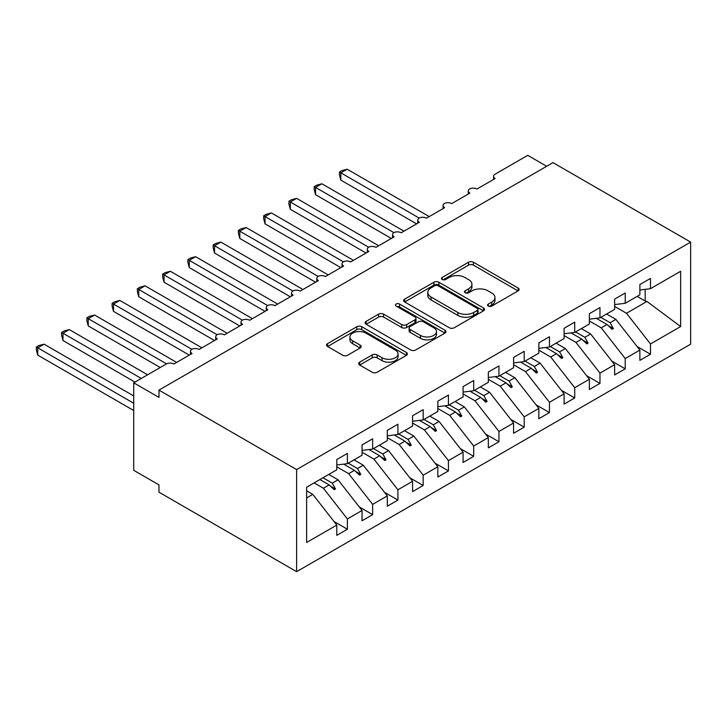 <?xml version="1.0" encoding="UTF-8"?>
<svg xmlns="http://www.w3.org/2000/svg" width="727" height="727" viewBox="0 0 727 727"><rect width="100%" height="100%" fill="white"/><g stroke="black" fill="none" stroke-linecap="round" stroke-linejoin="round"><path stroke-width="1.09" d="M488.28 306.085A2.454 1.418 0 0 0 491.752 306.085L518.097 290.882A3.508 2.027 0 0 0 519.123 289.446A3.508 2.027 0 0 0 518.097 288.019L473.468 262.247A3.508 2.027 0 0 0 468.506 262.247L442.17 277.46A2.454 1.418 0 0 0 441.453 278.459A2.454 1.418 0 0 0 442.17 279.468A2.454 1.418 0 0 0 445.642 279.468L449.05 277.496A11.223 6.479 0 0 1 464.916 277.496L468.633 279.641A11.223 6.479 0 0 1 471.923 284.221A11.223 6.479 0 0 1 468.633 288.801L465.225 290.773A2.454 1.418 0 0 0 464.508 291.772A2.454 1.418 0 0 0 465.225 292.772A2.454 1.418 0 0 0 468.697 292.772L472.105 290.809A11.223 6.479 0 0 1 487.971 290.809L491.688 292.954A11.223 6.479 0 0 1 494.978 297.534A11.223 6.479 0 0 1 491.688 302.114L488.28 304.086A2.454 1.418 0 0 0 487.563 305.086A2.454 1.418 0 0 0 488.28 306.085L488.28 304.086M359.674 362.164A3.508 2.027 0 0 0 358.647 363.591A3.508 2.027 0 0 0 359.674 365.027L372.188 372.251A3.508 2.027 0 0 0 377.149 372.251L406.402 355.358A3.508 2.027 0 0 0 407.429 353.931A3.508 2.027 0 0 0 406.402 352.495L361.782 326.732A3.508 2.027 0 0 0 356.821 326.732L327.568 343.626A3.508 2.027 0 0 0 326.541 345.052A3.508 2.027 0 0 0 327.568 346.488L342.69 355.221A3.508 2.027 0 0 0 347.651 355.221L360.165 347.988A3.508 2.027 0 0 0 361.192 346.561A3.508 2.027 0 0 0 360.165 345.125L352.668 340.799A9.378 5.416 0 0 1 349.923 336.964A9.378 5.416 0 0 1 355.712 331.966A9.378 5.416 0 0 1 365.935 333.139L395.306 350.105A9.378 5.416 0 0 1 398.06 353.931A9.378 5.416 0 0 1 392.271 358.929A9.378 5.416 0 0 1 382.048 357.757L377.149 354.93A3.508 2.027 0 0 0 372.188 354.93L359.674 362.164L359.674 365.027M690.65 242.1L296.625 469.587L296.625 571.667L690.65 344.18L690.65 242.1L552.993 162.63L158.977 390.108L158.977 397.405L133.713 382.82L166.301 364.009A5.362 3.09 180 0 1 173.88 364.009L192.064 353.513A5.362 3.09 0 0 1 190.492 351.323A5.362 3.09 0 0 1 191.819 349.287A5.362 3.09 180 0 1 199.134 349.423L217.318 338.927A5.362 3.09 0 0 1 215.755 336.737A5.362 3.09 0 0 1 217.073 334.702A5.362 3.09 180 0 1 224.389 334.847L242.582 324.342A5.362 3.09 0 0 1 241.01 322.161A5.362 3.09 0 0 1 242.336 320.125A5.362 3.09 180 0 1 249.652 320.262L267.836 309.766A5.362 3.09 0 0 1 266.264 307.576A5.362 3.09 0 0 1 267.591 305.54A5.362 3.09 180 0 1 274.906 305.676L293.09 295.18A5.362 3.09 0 0 1 291.527 292.99A5.362 3.09 0 0 1 292.854 290.954A5.362 3.09 180 0 1 300.169 291.1L318.353 280.595A5.362 3.09 0 0 1 316.781 278.414A5.362 3.09 0 0 1 318.108 276.378A5.362 3.09 180 0 1 325.423 276.514L343.607 266.018A5.362 3.09 0 0 1 342.035 263.828A5.362 3.09 0 0 1 343.362 261.793A5.362 3.09 180 0 1 350.678 261.929L368.871 251.433A5.362 3.09 0 0 1 367.299 249.243A5.362 3.09 0 0 1 368.625 247.207A5.362 3.09 180 0 1 375.941 247.353L394.125 236.848A5.362 3.09 0 0 1 392.553 234.667A5.362 3.09 0 0 1 393.88 232.631A5.362 3.09 180 0 1 401.195 232.767L419.379 222.271A5.362 3.09 0 0 1 417.816 220.081A5.362 3.09 0 0 1 419.134 218.045A5.362 3.09 180 0 1 426.458 218.182L444.642 207.686A5.362 3.09 0 0 1 443.07 205.496A5.362 3.09 0 0 1 444.397 203.46A5.362 3.09 180 0 1 451.712 203.605L469.896 193.1A5.362 3.09 0 0 1 468.324 190.919A5.362 3.09 0 0 1 469.651 188.884A5.362 3.09 180 0 1 476.967 189.02L495.16 178.524A5.362 3.09 0 0 1 493.588 176.334A5.362 3.09 0 0 1 495.16 174.144L527.738 155.333L546.677 166.274M296.625 469.587L158.977 390.108M449.295 327.741A3.508 2.027 0 0 0 454.257 327.741L483.51 310.847A3.508 2.027 0 0 0 484.536 309.411A3.508 2.027 0 0 0 483.51 307.984L438.881 282.221A3.508 2.027 0 0 0 433.919 282.221L404.666 299.106A3.508 2.027 0 0 0 403.639 300.542A3.508 2.027 0 0 0 404.666 301.969L449.295 327.741M397.096 306.621A2.454 1.418 0 0 1 399.586 306.967L399.586 304.05L444.96 330.24A3.508 2.027 0 0 1 445.987 331.676A3.508 2.027 0 0 1 444.96 333.102L415.699 349.996A3.508 2.027 0 0 1 410.746 349.996L366.117 324.233L366.117 321.37A3.508 2.027 0 0 0 365.09 322.797A3.508 2.027 0 0 0 366.117 324.233M366.117 321.37L378.64 314.137A3.508 2.027 0 0 1 383.592 314.137L401.695 324.587A3.508 2.027 0 0 0 406.657 324.587L414.953 319.789A3.508 2.027 0 0 0 415.98 318.362A3.508 2.027 0 0 0 414.953 316.927L396.115 306.049A2.454 1.418 0 0 1 395.397 305.049A2.454 1.418 0 0 1 396.915 303.741A2.454 1.418 0 0 1 399.586 304.05M306.63 497.931L312.792 494.378L336.792 525.076L306.63 542.487L306.63 487.217L336.792 469.806L336.792 459.528L347.397 453.403L347.397 463.681L336.792 464.998M333.984 521.486L347.397 529.229L347.397 518.951L362.046 510.49L338.055 479.793L328.768 474.431M314.119 482.892L323.406 488.253L347.397 518.951M347.397 463.681L362.046 455.22L362.046 444.942L372.651 438.817L372.651 449.095L362.046 450.422M359.247 506.901L372.651 514.643L372.651 504.365L387.3 495.905L363.309 465.216L354.031 459.855M336.792 466.816L348.66 473.668L372.651 504.365M372.651 449.095L387.3 440.644L387.3 430.357L397.914 424.232L397.914 434.519L387.3 435.837M384.501 492.324L397.914 500.067L397.914 489.78L412.563 481.329L388.563 450.631L379.285 445.269M362.046 452.23L373.914 459.091L397.914 489.78M397.914 434.519L412.563 426.058L412.563 415.78L423.169 409.655L423.169 419.933L412.563 421.251M409.755 477.739L423.169 485.482L423.169 475.204L437.818 466.743L413.827 436.046L404.539 430.684M387.3 437.654L399.178 444.506L423.169 475.204M423.169 419.933L437.818 411.473L437.818 401.195L448.432 395.07L448.432 405.348L437.818 406.675M435.019 463.154L448.432 470.896L448.432 460.618L463.081 452.158L439.081 421.469L429.802 416.108M412.563 423.069L424.432 429.921L448.432 460.618M448.432 405.348L463.081 396.897L463.081 386.61L473.686 380.485L473.686 390.772L463.081 392.089M460.273 448.577L473.686 456.32L473.686 446.033L488.335 437.581L464.344 406.884L455.057 401.522M437.818 408.483L449.695 415.344L473.686 446.033M473.686 390.772L488.335 382.311L488.335 372.033L498.94 365.908L498.94 376.186L488.335 377.504M485.527 433.992L498.94 441.734L498.94 431.456L513.589 422.996L489.598 392.298L480.32 386.937M463.081 393.907L474.949 400.759L498.94 431.456M498.94 376.186L513.589 367.726L513.589 357.448L524.203 351.323L524.203 361.601L513.589 362.927M510.79 419.406L524.203 427.149L524.203 416.871L538.852 408.41L514.852 377.722L505.574 372.36M488.335 379.321L500.203 386.173L524.203 416.871M524.203 361.601L538.852 353.149L538.852 342.862L549.458 336.737L549.458 347.024L538.852 348.342M536.044 404.83L549.458 412.572L549.458 402.285L564.107 393.834L540.116 363.137L530.828 357.775M513.589 364.736L525.467 371.597L549.458 402.285M549.458 347.024L564.107 338.564L564.107 328.286L574.721 322.161L574.721 332.439L564.107 333.757M561.308 390.245L574.721 397.987L574.721 387.709L589.37 379.249L565.37 348.551L556.091 343.189M538.852 350.16L550.721 357.012L574.721 387.709M574.721 332.439L589.37 323.978L589.37 313.7L599.975 307.576L599.975 317.853L589.37 319.18M586.562 375.659L599.975 383.402L599.975 373.124L614.624 364.663L590.633 333.975L581.346 328.613M564.107 335.574L575.984 342.426L599.975 373.124M599.975 317.853L614.624 309.402L614.624 299.115L625.229 292.99L625.229 303.277L614.624 304.595M611.816 361.083L625.229 368.825L625.229 358.538L639.878 350.087L639.878 360.365L650.492 354.24L650.492 343.962L680.645 326.55L646.957 301.451L645.185 301.014L645.185 289.355M589.37 320.989L601.238 327.85L625.229 358.538M625.229 303.277L639.878 294.817L639.878 284.539L650.492 278.414L650.492 288.692L639.878 290.009M637.079 346.497L650.492 354.24M614.624 306.412L626.492 313.264L650.492 343.962M133.713 382.82L133.713 470.314L158.977 484.9L158.977 492.188L296.625 571.667M312.792 494.378L306.63 490.816M347.397 529.229L336.792 535.354L336.792 525.076M372.651 514.643L362.046 520.768L362.046 510.49M397.914 500.067L387.3 506.192L387.3 495.905M423.169 485.482L412.563 491.606L412.563 481.329M448.432 470.896L437.818 477.021L437.818 466.743M473.686 456.32L463.081 462.445L463.081 452.158M498.94 441.734L488.335 447.859L488.335 437.581M524.203 427.149L513.589 433.274L513.589 422.996M549.458 412.572L538.852 418.697L538.852 408.41M574.721 397.987L564.107 404.112L564.107 393.834M599.975 383.402L589.37 389.527L589.37 379.249M625.229 368.825L614.624 374.95L614.624 364.663M650.492 288.692L680.645 271.28L680.645 326.55M322.997 477.766L332.275 483.128L338.055 479.793M323.406 488.253L329.177 484.918L334.247 489.707L335.51 488.971L332.275 483.128M319.898 479.556L329.177 484.918M348.251 463.19L357.539 468.542L363.309 465.216M348.66 473.668L354.431 470.333L359.511 475.122L360.774 474.395L357.539 468.542M343.707 464.144L354.431 470.333M373.514 448.604L382.793 453.966L388.563 450.631M373.914 459.091L379.694 455.756L384.765 460.536L386.028 459.809L382.793 453.966M368.962 449.559L379.694 455.756M398.769 434.019L408.047 439.381L413.827 436.046M399.178 444.506L404.948 441.171L410.028 445.96L411.291 445.224L408.047 439.381M394.216 434.973L404.948 441.171M424.023 419.443L433.31 424.795L439.081 421.469M424.432 429.921L430.211 426.585L435.282 431.375L436.545 430.648L433.31 424.795M419.479 420.397L430.211 426.585M449.286 404.857L458.564 410.219L464.344 406.884M449.695 415.344L455.465 412.009L460.536 416.789L461.799 416.062L458.564 410.219M444.733 405.811L455.465 412.009M474.54 390.272L483.828 395.633L489.598 392.298M474.949 400.759L480.72 397.424L485.8 402.213L487.063 401.477L483.828 395.633M469.987 391.226L480.72 397.424M499.803 375.695L509.082 381.048L514.852 377.722M500.203 386.173L505.983 382.838L511.054 387.627L512.317 386.9L509.082 381.048M495.251 376.65L505.983 382.838M525.058 361.11L534.336 366.472L540.116 363.137M525.467 371.597L531.237 368.262L536.317 373.042L537.571 372.315L534.336 366.472M520.505 362.064L531.237 368.262M550.312 346.525L559.599 351.886L565.37 348.551M550.721 357.012L556.5 353.676L561.571 358.466L562.834 357.729L559.599 351.886M545.768 347.479L556.5 353.676M575.575 331.948L584.853 337.301L590.633 333.975M575.984 342.426L581.754 339.091L586.825 343.88L588.088 343.153L584.853 337.301M571.022 332.902L581.754 339.091M600.829 317.363L610.117 322.724L615.887 319.389L606.609 314.028M601.238 327.85L607.009 324.515L612.089 329.295L613.352 328.568L610.117 322.724M596.276 318.317L607.009 324.515M615.887 319.389L639.878 350.087M626.492 313.264L646.957 301.451M637.17 296.38L645.185 301.014M608.099 325.532L613.352 328.568M582.836 340.118L588.088 343.153M557.582 354.703L562.834 357.729M532.328 369.28L537.571 372.315M507.064 383.865L512.317 386.9M481.81 398.451L487.063 401.477M456.547 413.027L461.799 416.062M431.293 427.612L436.545 430.648M406.039 442.198L411.291 445.224M380.775 456.774L386.028 459.809M355.521 471.36L360.774 474.395M330.258 485.945L335.51 488.971M489.262 306.43L491.688 305.031A11.223 6.479 0 0 0 494.978 300.451L494.978 297.534M471.923 284.221L471.923 287.138A11.223 6.479 0 0 1 468.633 291.718L466.207 293.117M518.042 290.909L473.468 265.164A3.508 2.027 0 0 0 468.506 265.164L443.152 279.813M483.464 310.874L438.881 285.138A3.508 2.027 0 0 0 433.919 285.138L404.712 301.996M477.312 310.42A2.454 1.418 0 0 0 478.03 309.411A2.454 1.418 0 0 0 477.312 308.412L438.136 285.793A2.454 1.418 0 0 0 434.664 285.793L431.075 287.874A11.223 6.479 0 0 0 427.785 292.454A11.223 6.479 0 0 0 431.075 297.034L457.846 312.492A11.223 6.479 0 0 0 473.713 312.492L477.312 310.42L477.312 313.337A2.454 1.418 0 0 0 478.03 312.328L478.03 309.411M427.785 292.454L427.785 295.371A11.223 6.479 0 0 0 431.075 299.951L431.075 297.034M477.312 313.337L473.713 315.409A11.223 6.479 0 0 1 457.846 315.409L431.075 299.951M366.163 324.26L378.64 317.054L378.64 314.137M415.98 318.362L415.98 321.279A3.508 2.027 0 0 1 414.953 322.706L406.657 327.504A3.508 2.027 0 0 1 401.695 327.504L383.592 317.054A3.508 2.027 0 0 0 378.64 317.054M399.586 306.967L444.906 333.13M420.47 335.429A9.378 5.416 0 0 0 430.693 336.601A9.378 5.416 0 0 0 436.482 331.603A9.378 5.416 0 0 0 433.737 327.768L423.387 321.797A3.508 2.027 0 0 0 418.425 321.797L410.119 326.587A3.508 2.027 0 0 0 409.092 328.022A3.508 2.027 0 0 0 410.119 329.458L420.47 335.429L420.47 338.346A9.378 5.416 0 0 0 430.693 339.518A9.378 5.416 0 0 0 436.482 334.52L436.482 331.603M409.092 328.022L409.092 330.939A3.508 2.027 0 0 0 410.119 332.366L410.119 329.458M420.47 338.346L410.119 332.366M398.06 353.931L398.06 356.848A9.378 5.416 0 0 1 392.271 361.846A9.378 5.416 0 0 1 382.048 360.674L377.149 357.848A3.508 2.027 0 0 0 372.188 357.848L359.72 365.054M349.923 336.964L349.923 339.882A9.378 5.416 0 0 0 352.668 343.717L352.668 340.799M360.119 348.015L352.668 343.717M406.357 355.385L361.782 329.649A3.508 2.027 0 0 0 356.821 329.649L327.613 346.515M339.445 172.035L340.827 172.835L340.827 180.123L339.445 174.943L339.445 172.035L341.963 170.581L347.142 169.191L340.827 172.835L419.134 218.045M340.827 180.123L416.598 223.871M347.142 169.191L429.23 216.582M314.182 186.621L315.573 187.421L315.573 194.709L314.182 189.529L314.182 186.621L316.708 185.158L321.888 183.777L315.573 187.421L393.88 232.631M315.573 194.709L391.344 238.456M321.888 183.777L403.976 231.168M288.928 201.197L290.318 201.997L290.318 209.294L288.928 204.114L288.928 201.197L291.454 199.743L296.625 198.353L290.318 201.997L368.625 247.207M290.318 209.294L366.09 253.041M296.625 198.353L378.712 245.744M263.674 215.783L265.055 216.582L265.055 223.871L263.674 218.691L263.674 215.783L266.191 214.329L271.371 212.938L265.055 216.582L343.362 261.793M265.055 223.871L340.827 267.618M271.371 212.938L353.458 260.33M238.411 230.368L239.801 231.168L239.801 238.456L238.411 233.276L238.411 230.368L240.937 228.905L246.117 227.524L239.801 231.168L318.108 276.378M239.801 238.456L315.573 282.203M246.117 227.524L328.204 274.915M213.156 244.944L214.538 245.744L214.538 253.041L213.156 247.862L213.156 244.944L215.674 243.49L220.854 242.1L214.538 245.744L292.845 290.954M214.538 253.041L290.318 296.789M220.854 242.1L302.941 289.491M187.893 259.53L189.284 260.33L189.284 267.618L187.893 262.438L187.893 259.53L190.419 258.076L195.599 256.686L189.284 260.33L267.591 305.54M189.284 267.618L265.055 311.365M195.599 256.686L277.687 304.077M162.639 274.115L164.029 274.915L164.029 282.203L162.639 277.023L162.639 274.115L165.165 272.652L170.345 271.271L164.029 274.915L242.336 320.125M164.029 282.203L239.801 325.95M170.345 271.271L252.423 318.662M137.385 288.692L138.766 289.491L138.766 296.789L137.385 291.609L137.385 288.692L139.902 287.238L145.082 285.847L138.766 289.491L217.073 334.702M138.766 296.789L214.538 340.536M145.082 285.847L227.169 333.239M112.122 303.277L113.512 304.077L113.512 311.365L112.122 306.185L112.122 303.277L114.648 301.823L119.828 300.433L113.512 304.077L191.819 349.287M113.512 311.365L189.284 355.112M119.828 300.433L201.915 347.824M86.867 317.863L88.249 318.662L88.249 325.95L86.867 320.771L86.867 317.863L89.385 316.399L94.565 315.018L88.249 318.662L166.556 363.873M88.249 325.95L160.24 367.508M94.565 315.018L176.652 362.409M61.604 332.439L62.995 333.239L62.995 340.536L61.604 335.356L61.604 332.439L64.13 330.985L69.31 329.595L62.995 333.239L141.292 378.449M62.995 340.536L134.977 382.093M69.31 329.595L147.608 374.805M36.35 347.024L37.74 347.824L37.74 355.112L36.35 349.932L36.35 347.024L38.876 345.57L44.056 344.18L37.74 347.824L133.713 403.24M37.74 355.112L133.713 410.528M44.056 344.18L133.713 395.942M491.688 305.031L491.688 302.114M465.225 292.772L465.225 290.773M468.633 291.718L468.633 288.801M442.17 279.468L442.17 277.46M468.506 265.164L468.506 262.247M473.468 265.164L473.468 262.247M518.097 290.882L518.097 288.019M404.666 301.969L404.666 299.106M433.919 285.138L433.919 282.221M438.881 285.138L438.881 282.221M483.51 310.847L483.51 307.984M457.846 315.409L457.846 312.492M473.713 315.409L473.713 312.492M383.592 317.054L383.592 314.137M401.695 327.504L401.695 324.587M406.657 327.504L406.657 324.587M414.953 322.706L414.953 319.789M444.96 333.102L444.96 330.24M372.188 357.848L372.188 354.93M377.149 357.848L377.149 354.93M382.048 360.674L382.048 357.757M360.165 347.988L360.165 345.125M327.568 346.488L327.568 343.626M356.821 329.649L356.821 326.732M361.782 329.649L361.782 326.732M406.402 355.358L406.402 352.495M493.588 179.424L493.588 176.334M468.324 194.009L468.324 190.919M443.07 208.594L443.07 205.496M417.816 223.171L417.816 220.081M392.553 237.756L392.553 234.667M367.299 252.342L367.299 249.243M342.035 266.918L342.035 263.828M316.781 281.503L316.781 278.414M291.527 296.089L291.527 292.99M266.264 310.665L266.264 307.576M241.01 325.251L241.01 322.161M215.755 339.836L215.755 336.737M190.492 354.412L190.492 351.323"/></g></svg>
